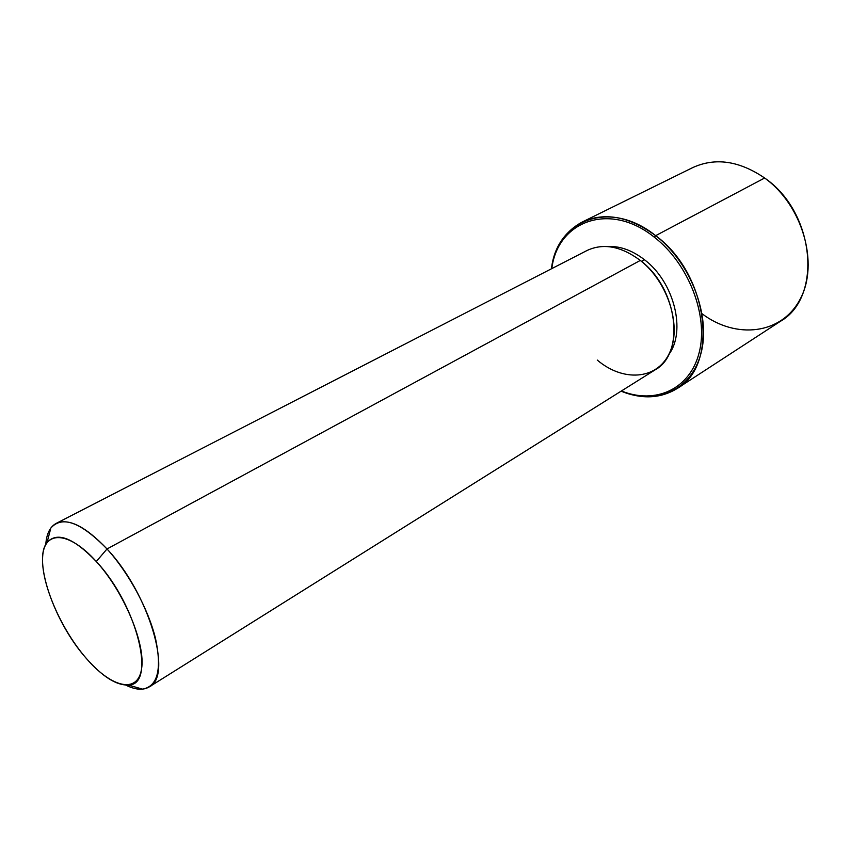 <?xml version="1.0" encoding="UTF-8"?>
<svg xmlns="http://www.w3.org/2000/svg" width="851" height="851" viewBox="0 0 851 851"><rect width="100%" height="100%" fill="white"/><g stroke="black" fill="none" stroke-linecap="round" stroke-linejoin="round"><path stroke-width="1.28" d="M644.515 259.768L641.505 261.395L644.515 259.768C674.354 282.202 686.417 331.635 668.631 354.739C686.417 331.635 674.354 282.202 644.515 259.768C632.016 250.151 619.528 245.748 607.05 246.535C619.528 245.748 632.016 250.151 644.515 259.768M56.209 523.386L586.999 250.513C603.295 242.875 621.07 246.184 640.303 260.427L107.003 548.969C85.6 526.461 68.665 517.94 56.209 523.386C50.007 526.78 46.528 533.811 45.773 544.491C46.252 537.513 47.943 532.035 50.837 528.035C62.229 515.227 80.951 522.206 107.003 548.969L640.303 260.427C677.992 288.404 685.587 353.601 654.962 369.951L149.255 686.895C173.21 676.215 149.17 593.477 107.003 548.969L96.301 561.522C73.505 537.8 57.091 531.439 47.082 542.438C32.572 560.054 54.379 622.538 86.164 658.238C102.28 676.545 116.3 685.47 128.214 685.012C156.797 685.746 137.543 605.391 96.301 561.522L107.003 548.969C128.682 572.734 148.414 609.252 155.563 638.707C162.02 669.577 157.669 686.385 142.521 689.14C137.607 689.597 132.022 688.246 125.788 685.098C135.352 689.895 143.17 690.501 149.255 686.895M597.264 360.069C622.804 381.876 656.568 380.089 669.194 353.612C682.236 327.486 668.599 282.436 640.303 260.427M96.301 561.522C124.161 592.051 145.84 644.271 141.543 669.035C137.66 694.278 111.321 687.608 86.164 658.238C60.932 629.187 40.986 583.297 42.635 556.98C43.901 530.247 68.505 530.62 96.301 561.522M551.799 268.608C557.565 221.111 609.603 201.176 654.323 237.206C688.767 263.725 708.734 315.944 699.171 352.622C689.884 389.535 655.185 404.629 621.432 390.971C655.185 404.629 689.884 389.535 699.171 352.622C708.734 315.944 688.767 263.725 654.323 237.206C609.603 201.176 557.565 221.111 551.799 268.608M551.469 268.778C556.682 219.888 609.816 198.772 655.653 235.663L654.323 237.206L655.653 235.663C690.821 262.693 711.064 316.125 700.979 353.356C691.193 390.811 655.472 405.64 621.124 391.162C641.835 399.481 660.472 398.619 677.056 388.567C719.233 365.419 708.617 274.288 655.653 235.663C629.144 216.388 604.678 211.835 582.286 222.015C565.17 231.132 554.895 246.716 551.469 268.778M582.286 222.015L692.746 167.594C715.297 157.286 739.253 160.765 764.634 178.008L655.653 235.663L764.634 178.008C815.247 212.484 822.598 297.701 780.271 321.391L677.056 388.567M702.096 313.774C736.009 339.464 781.729 334.634 800.238 299.009C819.279 263.789 802.631 205.229 764.634 178.008M47.082 542.438L50.837 528.035M128.214 685.012L142.521 689.14"/></g></svg>
